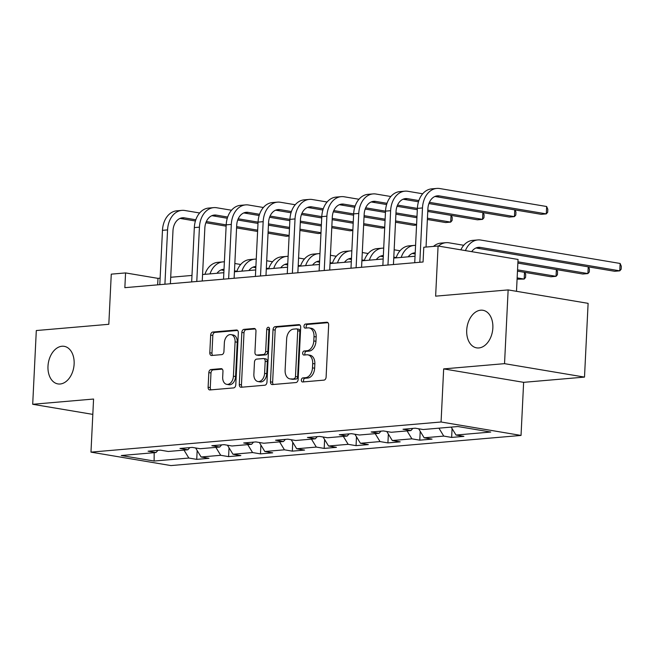 <?xml version="1.0" encoding="UTF-8"?>
<svg xmlns="http://www.w3.org/2000/svg" width="654" height="654" viewBox="0 0 654 654"><rect width="100%" height="100%" fill="white"/><g stroke="black" fill="none" stroke-linecap="round" stroke-linejoin="round"><path stroke-width="0.98" d="M301.355 380.064A2.044 1.382 -80.5 0 0 302.418 381.961A2.044 1.382 -80.5 0 0 302.655 381.969L323.959 380.129A2.918 1.978 -80.5 0 0 326.109 377.064L328.651 324.948A2.918 1.978 -80.5 0 0 327.131 322.242A2.918 1.978 -80.5 0 0 326.787 322.226L305.492 324.057A2.044 1.382 -80.5 0 0 303.987 326.207A2.044 1.382 -80.5 0 0 305.05 328.104A2.044 1.382 -80.5 0 0 305.287 328.112L308.05 327.875A9.352 6.327 -80.5 0 1 309.146 327.916A9.352 6.327 -80.5 0 1 314.01 336.589L313.797 340.93A9.352 6.327 -80.5 0 1 306.93 350.748L304.167 350.985A2.044 1.382 -80.5 0 0 302.671 353.135A2.044 1.382 -80.5 0 0 303.734 355.032A2.044 1.382 -80.5 0 0 303.971 355.04L306.726 354.803A9.352 6.327 -80.5 0 1 307.83 354.844A9.352 6.327 -80.5 0 1 312.694 363.518L312.481 367.859A9.352 6.327 -80.5 0 1 305.614 377.677L302.851 377.914A2.044 1.382 -80.5 0 0 301.355 380.064M307.83 354.844L309.988 355.212A9.352 6.327 -80.5 0 1 314.852 363.877L314.639 368.218A9.352 6.327 -80.5 0 1 307.772 378.037L305.017 378.274A2.044 1.382 -80.5 0 0 303.513 380.424A2.044 1.382 -80.5 0 0 303.881 381.862M327.94 322.675L307.65 324.425A2.044 1.382 -80.5 0 0 306.146 326.567A2.044 1.382 -80.5 0 0 306.513 328.006M309.146 327.916L311.304 328.283A9.352 6.327 -80.5 0 1 316.168 336.949L315.956 341.298A9.352 6.327 -80.5 0 1 309.089 351.108L306.334 351.345A2.044 1.382 -80.5 0 0 304.829 353.495A2.044 1.382 -80.5 0 0 305.197 354.934M74.131 364A19.056 12.9 -80.5 0 0 64.215 346.334A19.056 12.9 -80.5 0 0 47.987 366.248A19.056 12.9 -80.5 0 0 57.904 383.914A19.056 12.9 -80.5 0 0 74.131 364M492.854 327.948A19.056 12.9 -80.5 0 0 482.946 310.282A19.056 12.9 -80.5 0 0 466.711 330.196A19.056 12.9 -80.5 0 0 476.627 347.863A19.056 12.9 -80.5 0 0 492.854 327.948M210.98 369.535A2.918 1.978 -80.5 0 0 208.83 372.6L208.111 387.225A2.918 1.978 -80.5 0 0 209.632 389.931A2.918 1.978 -80.5 0 0 209.975 389.947L233.633 387.912A2.918 1.978 -80.5 0 0 235.783 384.838L238.334 332.723A2.918 1.978 -80.5 0 0 236.813 330.017A2.918 1.978 -80.5 0 0 236.47 330L212.812 332.036A2.918 1.978 -80.5 0 0 210.662 335.11L209.803 352.768A2.918 1.978 -80.5 0 0 211.324 355.482A2.918 1.978 -80.5 0 0 211.667 355.49L221.788 354.623A2.918 1.978 -80.5 0 0 223.938 351.55L224.363 342.794A7.815 5.289 -80.5 0 1 231.026 334.619A7.815 5.289 -80.5 0 1 235.088 341.87L233.413 376.181A7.815 5.289 -80.5 0 1 226.75 384.348A7.815 5.289 -80.5 0 1 222.687 377.105L222.965 371.382A2.918 1.978 -80.5 0 0 221.444 368.676A2.918 1.978 -80.5 0 0 221.101 368.66L210.98 369.535L213.139 369.894A2.918 1.978 -80.5 0 0 210.989 372.968L210.277 387.585A2.918 1.978 -80.5 0 0 210.989 389.858M504.536 363.657L443.665 368.897L523.633 382.337L584.504 377.096L504.536 363.657L508.142 289.91L435.629 296.156L438.082 246.01L423.784 247.245L423.064 261.992L124.849 287.67L125.568 272.922L111.27 274.149L108.817 324.294L36.305 330.54L32.7 404.286L92.819 414.383M443.665 368.897L441.066 421.994L90.971 452.135L93.571 399.038L32.7 404.286M270.47 381.854A2.918 1.978 -80.5 0 0 271.99 384.56A2.918 1.978 -80.5 0 0 272.334 384.577L295.992 382.541A2.918 1.978 -80.5 0 0 298.134 379.475L300.685 327.352A2.918 1.978 -80.5 0 0 299.164 324.646A2.918 1.978 -80.5 0 0 298.821 324.629L275.162 326.673A2.918 1.978 -80.5 0 0 273.02 329.739L270.47 381.854L272.628 382.214A2.918 1.978 -80.5 0 0 273.339 384.487M264.813 385.222L241.154 387.258A2.918 1.978 -80.5 0 1 240.811 387.25A2.918 1.978 -80.5 0 1 239.29 384.536L241.841 332.42A2.918 1.978 -80.5 0 1 243.991 329.354L254.112 328.48A2.918 1.978 -80.5 0 1 254.455 328.496A2.918 1.978 -80.5 0 1 255.976 331.202L254.937 352.343A2.918 1.978 -80.5 0 0 256.466 355.048A2.918 1.978 -80.5 0 0 256.801 355.065L263.521 354.484A2.918 1.978 -80.5 0 0 265.671 351.419L266.742 329.412A2.044 1.382 -80.5 0 1 268.483 327.278A2.044 1.382 -80.5 0 1 269.554 329.175L266.963 382.157A2.918 1.978 -80.5 0 1 264.813 385.222M508.142 289.91L588.11 303.35L584.504 377.096M441.066 421.994L521.034 435.433L170.939 465.574L90.971 452.135M197.165 450.524L196.731 459.37L208.986 458.315L201.097 456.991L220.709 455.298L228.598 456.623L240.852 455.568L232.963 454.244L252.575 452.56L260.464 453.884L272.718 452.83L264.829 451.505L284.441 449.813L292.33 451.137L304.584 450.083L296.695 448.758L316.299 447.074L324.188 448.399L336.442 447.344L328.553 446.012L348.165 444.328L356.054 445.652L368.308 444.597L360.419 443.273L380.031 441.581L387.92 442.905L400.174 441.851L392.286 440.526L411.897 438.842L419.786 440.167L432.041 439.112L424.152 437.788L443.755 436.095L451.644 437.42L463.899 436.365L456.018 435.041L490.737 432.049L457.89 426.531L423.163 429.523L415.274 428.198L403.019 429.253L410.908 430.577L412.846 428.403M196.731 459.37L188.843 458.045L154.123 461.037L121.268 455.519L155.995 452.527L148.106 451.203L160.361 450.148L168.25 451.473L187.862 449.78L179.973 448.456L192.227 447.401L200.116 448.726L219.719 447.042L211.831 445.709L224.093 444.655L231.974 445.987L251.586 444.295L243.697 442.971L255.951 441.916L263.84 443.24L283.452 441.548L275.563 440.224L287.817 439.169L295.706 440.494L315.318 438.809L307.429 437.485L319.683 436.431L327.572 437.755L347.176 436.063L339.287 434.738L351.55 433.684L359.438 435.008L379.042 433.324L371.153 431.992L383.408 430.937L391.296 432.269L410.908 430.577M195.611 447.974L201.097 456.991M215.877 447.369L220.709 455.298M187.862 449.78L189.791 447.614M227.469 445.227L232.963 454.244M247.743 444.622L252.575 452.56M219.719 447.042L221.657 444.867M259.336 442.48L264.829 451.505M279.61 441.883L284.441 449.813M251.586 444.295L253.523 442.12M291.202 439.741L296.695 448.758M311.476 439.136L316.299 447.074M283.452 441.548L285.389 439.382M323.068 436.995L328.553 446.012M343.334 436.398L348.165 444.328M315.318 438.809L317.247 436.635M354.926 434.256L360.419 443.273M375.2 433.651L380.031 441.581M347.176 436.063L349.113 433.896M386.792 431.509L392.286 440.526M407.066 430.904L411.897 438.842M379.042 433.324L380.98 431.149M418.658 428.762L424.152 437.788M438.932 428.166L443.755 436.095M451.186 427.111L456.018 435.041M516.488 291.316L518.05 259.45L438.082 246.01M523.633 382.337L521.034 435.433M160.124 278.179L157.99 278.367L125.568 272.922M415.037 256.229L393.757 258.068M383.179 258.976L361.891 260.807M351.312 261.723L330.025 263.554M319.446 264.461L298.159 266.292M287.58 267.208L266.292 269.039M255.722 269.947L234.434 271.786M223.856 272.693L202.568 274.525M191.99 275.44L170.702 277.271M154.18 452.682L154.123 461.037M184.019 450.115L188.843 458.045M155.995 452.527L157.933 450.353M157.671 284.842L157.99 278.367M452.077 428.583L451.644 437.42M420.211 431.321L419.786 440.167M388.353 434.068L387.92 442.905M356.487 436.807L356.054 445.652M324.621 439.553L324.188 448.399M292.755 442.3L292.33 451.137M260.897 445.039L260.464 453.884M229.031 447.786L228.598 456.623M299.973 325.079L277.329 327.033A2.918 1.978 -80.5 0 0 275.179 330.098L272.628 382.214M293.981 378.674A2.044 1.382 -80.5 0 0 295.485 376.532L297.725 330.785A2.044 1.382 -80.5 0 0 296.654 328.888A2.044 1.382 -80.5 0 0 296.417 328.88L293.507 329.126A9.352 6.327 -80.5 0 0 286.64 338.944L285.111 370.213A9.352 6.327 -80.5 0 0 289.975 378.887A9.352 6.327 -80.5 0 0 291.079 378.928L296.148 379.042A2.044 1.382 -80.5 0 0 297.644 376.892L295.485 376.532M298.576 329.24A2.044 1.382 -80.5 0 1 298.821 329.248A2.044 1.382 -80.5 0 1 299.884 331.145L297.644 376.892M289.975 378.887L292.142 379.246A9.352 6.327 -80.5 0 0 293.237 379.287L291.079 378.928M296.148 379.042L293.237 379.287M255.264 328.929L246.149 329.714A2.918 1.978 -80.5 0 0 243.999 332.788L241.457 384.904A2.918 1.978 -80.5 0 0 242.168 387.176M256.466 355.048L258.624 355.416A2.918 1.978 -80.5 0 0 258.968 355.424L265.679 354.852A2.918 1.978 -80.5 0 0 267.829 351.778L268.908 329.779L266.742 329.412M269.432 328.243A2.044 1.382 -80.5 0 0 268.908 329.779M253.866 374.276A7.815 5.289 -80.5 0 0 257.938 381.519A7.815 5.289 -80.5 0 0 264.592 373.352L265.189 361.261A2.918 1.978 -80.5 0 0 263.668 358.555A2.918 1.978 -80.5 0 0 263.325 358.539L256.605 359.12A2.918 1.978 -80.5 0 0 254.463 362.185L253.866 374.276M257.938 381.519L260.096 381.887A7.815 5.289 -80.5 0 0 266.758 373.712L264.592 373.352M263.668 358.555L265.826 358.915A2.918 1.978 -80.5 0 1 267.347 361.629L266.758 373.712M222.254 369.109L213.139 369.894M226.75 384.348L228.916 384.716A7.815 5.289 -80.5 0 0 235.571 376.541L233.413 376.181M231.026 334.619L233.184 334.987A7.815 5.289 -80.5 0 1 237.247 342.23L235.571 376.541M237.615 330.45L214.97 332.404A2.918 1.978 -80.5 0 0 212.828 335.469L211.961 353.135A2.918 1.978 -80.5 0 0 212.673 355.4M471.697 251.659A14.887 10.791 -94.9 0 1 478.483 247.351A14.887 10.791 -94.9 0 1 480.477 247.433L619.771 270.838L620.131 263.464L480.837 240.059A22.326 16.195 85.1 0 0 477.845 239.936A22.326 16.195 85.1 0 0 465.427 250.605M475.998 247.98L614.662 271.279L619.771 270.838L621.153 269.227L621.3 266.276L620.131 263.464M477.845 239.936L472.736 240.378A22.326 16.195 85.1 0 0 460.841 249.836M434.943 196.47L541.185 214.324L546.294 213.883L546.654 206.509L439.774 188.548A22.326 16.195 85.1 0 0 436.782 188.426A22.326 16.195 85.1 0 0 422.484 207.947L419.827 262.27M436.782 188.426L431.673 188.867A22.326 16.195 85.1 0 0 417.383 208.389L414.726 262.712M426.04 247.048L427.888 208.855A14.887 10.791 -94.9 0 1 437.42 195.84A14.887 10.791 -94.9 0 1 439.414 195.922L546.294 213.883L547.676 212.272L547.823 209.321L546.654 206.509M517.87 263.112L582.796 274.018L587.905 273.576L588.232 266.84M517.935 261.821L587.905 273.576L589.295 271.974L589.434 269.023L588.551 266.889M463.751 245.283L448.971 242.806A22.326 16.195 85.1 0 0 445.979 242.683A22.326 16.195 85.1 0 0 438.466 246.076M445.979 242.683L440.87 243.116A22.326 16.195 85.1 0 0 433.488 246.403M408.194 256.826A14.887 10.791 -94.9 0 1 414.75 252.836A14.887 10.791 -94.9 0 1 415.208 252.812M412.273 253.466L415.151 253.948M517.477 271.14L550.938 276.765L556.039 276.323L556.374 269.579M517.543 269.857L556.039 276.323L557.429 274.713L557.568 271.77L556.685 269.636M415.568 245.389A22.326 16.195 85.1 0 0 414.113 245.422L409.003 245.863A22.326 16.195 85.1 0 0 396.103 257.864M414.113 245.422A22.326 16.195 85.1 0 0 401.204 257.423M422.688 193.78L407.916 191.295A22.326 16.195 85.1 0 0 404.916 191.172A22.326 16.195 85.1 0 0 390.626 210.694L387.969 265.009M404.916 191.172L399.807 191.614A22.326 16.195 85.1 0 0 385.517 211.136L382.86 265.45M393.438 264.543L396.03 211.602A14.887 10.791 -94.9 0 1 405.554 198.587A14.887 10.791 -94.9 0 1 407.556 198.669L418.871 200.574M403.077 199.217L418.478 201.8M428.918 203.558L509.319 217.063L514.428 216.621L514.755 209.877M429.408 202.339L514.428 216.621L515.81 215.019L515.957 212.068L515.074 209.934M390.822 196.519L376.05 194.042A22.326 16.195 85.1 0 0 373.05 193.911A22.326 16.195 85.1 0 0 358.76 213.441L356.103 267.756M373.05 193.911L367.949 194.352A22.326 16.195 85.1 0 0 353.651 213.874L350.994 268.197M361.572 267.282L364.164 214.349A14.887 10.791 -94.9 0 1 373.687 201.334A14.887 10.791 -94.9 0 1 375.69 201.416L387.005 203.312M371.21 201.955L386.612 204.547M397.052 206.296L417.317 209.705M427.765 211.463L477.453 219.809L482.562 219.368L482.889 212.624M397.542 205.086L417.383 208.413M427.822 210.171L482.562 219.368L483.952 217.757L484.091 214.806L483.208 212.681M376.336 259.564A14.887 10.791 -94.9 0 1 382.884 255.583A14.887 10.791 -94.9 0 1 383.342 255.559M380.407 256.213L383.285 256.695M517.085 279.176L524.181 279.07L524.508 272.326M393.798 257.161L396.201 257.57M517.15 277.885L524.181 279.07L525.563 277.459L525.71 274.508L524.819 272.375M400.019 250.776L394.158 249.787M383.71 248.128A22.326 16.195 85.1 0 0 382.247 248.168L377.145 248.61A22.326 16.195 85.1 0 0 364.237 260.611M382.247 248.168A22.326 16.195 85.1 0 0 369.346 260.169M344.47 262.311A14.887 10.791 -94.9 0 1 351.026 258.322A14.887 10.791 -94.9 0 1 351.476 258.297M348.541 258.951L351.427 259.434M361.932 259.908L364.335 260.308M368.161 253.515L362.291 252.534M351.844 250.874A22.326 16.195 85.1 0 0 350.381 250.907L345.279 251.349A22.326 16.195 85.1 0 0 332.371 263.349M350.381 250.907A22.326 16.195 85.1 0 0 337.48 262.908M312.604 265.05A14.887 10.791 -94.9 0 1 319.16 261.069A14.887 10.791 -94.9 0 1 319.618 261.044M316.683 261.698L319.561 262.18M330.066 262.646L332.477 263.055M336.295 256.262L330.433 255.273M319.978 253.621A22.326 16.195 85.1 0 0 318.523 253.654L313.413 254.095A22.326 16.195 85.1 0 0 300.505 266.096M318.523 253.654A22.326 16.195 85.1 0 0 305.614 265.655M358.964 199.266L344.184 196.78A22.326 16.195 85.1 0 0 341.192 196.658A22.326 16.195 85.1 0 0 326.894 216.18L324.237 270.503M341.192 196.658L336.082 197.099A22.326 16.195 85.1 0 0 321.784 216.621L319.127 270.936M329.706 270.028L332.297 217.087A14.887 10.791 -94.9 0 1 341.829 204.073A14.887 10.791 -94.9 0 1 343.824 204.154L355.138 206.059M339.344 204.702L354.746 207.285M365.185 209.043L385.451 212.444M395.899 214.201L416.925 217.733M427.373 219.491L445.595 222.548L450.696 222.115L451.031 215.37M365.676 207.825L385.517 211.16M395.964 212.918L416.99 216.449M427.43 218.207L450.696 222.115L452.086 220.504L452.225 217.553L451.342 215.419M327.098 202.004L312.318 199.527A22.326 16.195 85.1 0 0 309.326 199.405A22.326 16.195 85.1 0 0 295.028 218.927L292.371 273.241M309.326 199.405L304.216 199.838A22.326 16.195 85.1 0 0 289.926 219.368L287.269 273.683M297.848 272.775L300.431 219.834A14.887 10.791 -94.9 0 1 309.963 206.819A14.887 10.791 -94.9 0 1 311.958 206.901L323.28 208.798M307.486 207.441L322.88 210.032M333.319 211.79L353.585 215.191M364.033 216.948L385.059 220.48M395.507 222.237L413.729 225.295L416.565 225.05M333.81 210.572L353.651 213.907M364.098 215.657L385.124 219.188M395.572 220.946L416.59 224.477M295.232 204.751L280.46 202.266A22.326 16.195 85.1 0 0 277.459 202.143A22.326 16.195 85.1 0 0 263.17 221.665L260.513 275.988M277.459 202.143L272.35 202.585A22.326 16.195 85.1 0 0 258.06 222.107L255.403 276.429M265.982 275.514L268.565 222.573A14.887 10.791 -94.9 0 1 278.097 209.558A14.887 10.791 -94.9 0 1 280.1 209.64L291.414 211.544M275.62 210.187L291.014 212.779M301.461 214.528L321.727 217.937M332.167 219.687L353.193 223.218M363.64 224.976L381.862 228.042L384.699 227.796M301.944 213.31L321.784 216.646L326.894 216.18M332.232 218.403L353.258 221.935M363.706 223.693L384.732 227.224M263.366 207.498L248.594 205.013A22.326 16.195 85.1 0 0 245.593 204.89A22.326 16.195 85.1 0 0 231.303 224.412L228.647 278.727M245.593 204.89L240.492 205.331A22.326 16.195 85.1 0 0 226.194 224.853L223.537 279.168M234.116 278.261L236.707 225.319A14.887 10.791 -94.9 0 1 246.231 212.305A14.887 10.791 -94.9 0 1 248.234 212.387L259.548 214.291M243.754 212.934L259.156 215.518M269.595 217.275L289.861 220.676M300.309 222.434L321.335 225.965M331.774 227.723L349.996 230.78L352.841 230.535M270.086 216.057L289.918 219.392L295.028 218.927M300.366 221.15L321.392 224.682M331.84 226.431L352.866 229.963M231.508 210.236L216.727 207.759A22.326 16.195 85.1 0 0 213.727 207.629A22.326 16.195 85.1 0 0 199.437 227.159L196.78 281.473M213.727 207.629L208.626 208.07A22.326 16.195 85.1 0 0 194.328 227.592L191.671 281.915M202.25 280.999L204.841 228.066A14.887 10.791 -94.9 0 1 214.373 215.052A14.887 10.791 -94.9 0 1 216.368 215.133L227.682 217.03M211.888 215.673L227.29 218.264M237.729 220.014L257.995 223.423M268.442 225.18L289.469 228.712M299.916 230.461L318.138 233.527L320.975 233.282M238.219 218.804L258.06 222.131L263.17 221.665M268.508 223.889L289.526 227.42M299.973 229.178L321 232.71M199.642 212.983L184.861 210.498A22.326 16.195 85.1 0 0 181.869 210.375A22.326 16.195 85.1 0 0 167.571 229.897L164.914 284.22M181.869 210.375L176.76 210.817A22.326 16.195 85.1 0 0 162.47 230.339L159.813 284.654M170.383 283.746L172.975 230.805A14.887 10.791 -94.9 0 1 182.507 217.79A14.887 10.791 -94.9 0 1 184.502 217.872L195.824 219.777M180.03 218.42L195.423 221.003M205.863 222.761L226.129 226.161M236.576 227.919L257.602 231.451M268.05 233.208L286.272 236.266L289.109 236.029M206.353 221.542L226.194 224.878M236.642 226.636L257.668 230.167M268.115 231.925L289.133 235.456M280.738 267.797A14.887 10.791 -94.9 0 1 287.294 263.815A14.887 10.791 -94.9 0 1 287.752 263.783M284.817 264.437L287.695 264.927M298.208 265.393L300.611 265.794M304.429 259L298.567 258.019M288.112 256.36A22.326 16.195 85.1 0 0 286.656 256.401L281.547 256.834A22.326 16.195 85.1 0 0 268.647 268.835M286.656 256.401A22.326 16.195 85.1 0 0 273.748 268.402M248.88 270.543A14.887 10.791 -94.9 0 1 255.428 266.554A14.887 10.791 -94.9 0 1 255.886 266.53M252.951 267.184L255.828 267.666M266.341 268.14L268.745 268.541M272.563 261.747L266.701 260.758M256.254 259.107A22.326 16.195 85.1 0 0 254.79 259.139L249.689 259.581A22.326 16.195 85.1 0 0 236.781 271.582M254.79 259.139A22.326 16.195 85.1 0 0 241.882 271.14M217.014 273.282A14.887 10.791 -94.9 0 1 223.57 269.301A14.887 10.791 -94.9 0 1 224.02 269.276M221.085 269.93L223.97 270.413M234.475 270.879L236.879 271.287M240.705 264.494L234.835 263.505M224.387 261.845A22.326 16.195 85.1 0 0 222.924 261.886L217.823 262.328A22.326 16.195 85.1 0 0 204.915 274.328M222.924 261.886A22.326 16.195 85.1 0 0 210.024 273.887M307.772 378.037L305.614 377.677M314.639 368.218L312.481 367.859M314.852 363.877L312.694 363.518M306.334 351.345L304.167 350.985M309.089 351.108L306.93 350.748M315.956 341.298L313.797 340.93M316.168 336.949L314.01 336.589M307.65 324.425L305.492 324.057M327.458 322.34L326.787 322.226M305.017 378.274L302.851 377.914M275.179 330.098L273.02 329.739M277.329 327.033L275.162 326.673M299.491 324.744L298.821 324.629M299.884 331.145L297.725 330.785M241.457 384.904L239.29 384.536M243.999 332.788L241.841 332.42M246.149 329.714L243.991 329.354M254.782 328.594L254.112 328.48M258.968 355.424L256.801 355.065M265.679 354.852L263.521 354.484M267.829 351.778L265.671 351.419M267.347 361.629L265.189 361.261M221.771 368.774L221.101 368.66M237.247 342.23L235.088 341.87M211.961 353.135L209.803 352.768M212.828 335.469L210.662 335.11M214.97 332.404L212.812 332.036M237.14 330.115L236.47 330M210.277 387.585L208.111 387.225M210.989 372.968L208.83 372.6M480.477 247.433L476.529 247.776M422.484 207.947L417.383 208.389M439.414 195.922L435.466 196.265M415.192 253.057L412.797 253.262M390.626 210.694L385.517 211.136M407.556 198.669L403.6 199.012M358.76 213.441L353.651 213.874M375.69 201.416L371.734 201.751M383.334 255.796L380.93 256.008M351.468 258.543L349.064 258.747M319.602 261.289L317.206 261.494M343.824 204.154L339.876 204.498M311.958 206.901L308.009 207.236M280.1 209.64L276.143 209.983M231.303 224.412L226.194 224.853M248.234 212.387L244.277 212.73M199.437 227.159L194.328 227.592M216.368 215.133L212.411 215.468M167.571 229.897L162.47 230.339M184.502 217.872L180.553 218.215M287.735 264.028L285.34 264.232M255.877 266.775L253.474 266.979M224.011 269.513L221.608 269.726M298.821 329.248L296.654 328.888"/></g></svg>
